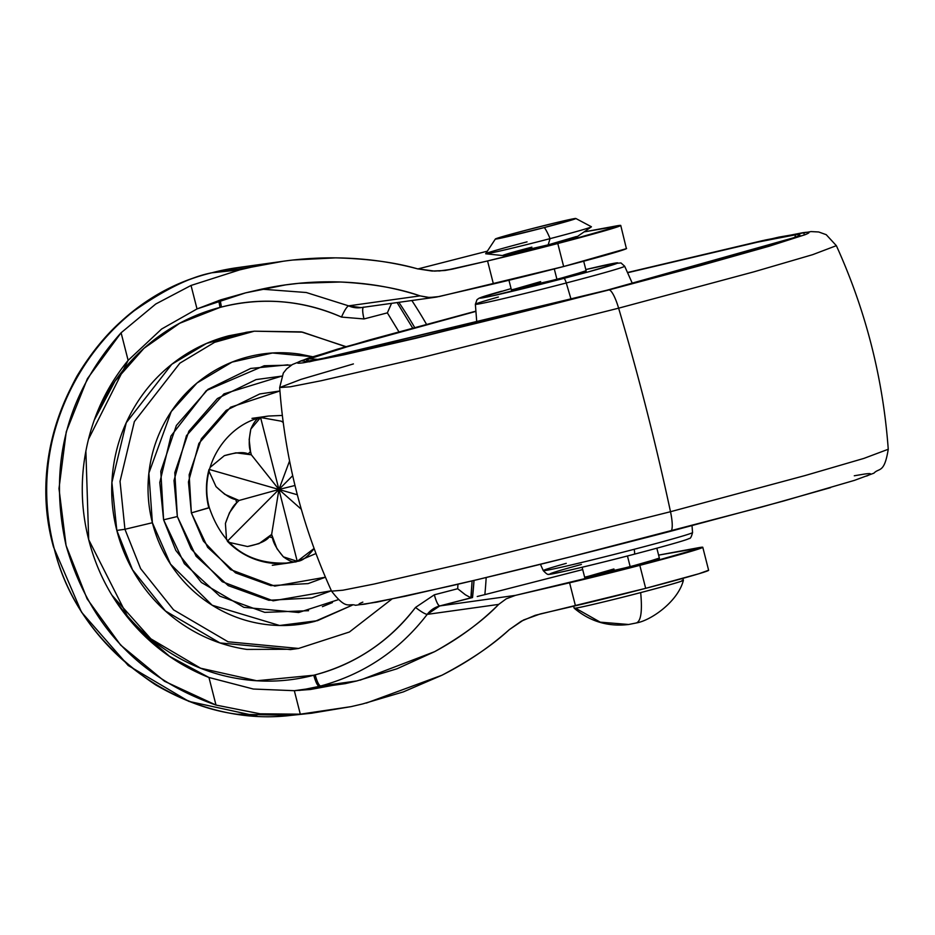 <?xml version="1.0" encoding="UTF-8"?>
<svg xmlns="http://www.w3.org/2000/svg" width="935" height="935" viewBox="0 0 935 935"><rect width="100%" height="100%" fill="white"/><g stroke="black" fill="none" stroke-linecap="round" stroke-linejoin="round"><path stroke-width="1.4" d="M575.481 608.147L600.223 622.161L628.682 624.486L600.212 622.161L575.481 608.147A56.357 1.356 -14.3 0 0 640.674 592.603C614.833 599.405 578.987 607.949 575.481 608.147L574.195 608.136M636.116 623.002C640.931 621.646 642.45 611.513 640.674 592.603C642.45 611.513 640.931 621.646 636.116 623.002L636.466 622.932C650.748 620.548 677.817 601.86 683.391 580.366M682.094 580.378L681.837 581.091L682.094 580.378C685.869 580.261 672.066 584.34 640.674 592.603A56.357 1.356 -14.3 0 0 683.321 580.296M656.837 548.214L659.42 558.324L630.178 566.692L627.455 555.974L630.178 566.692L585.24 577.035M583.685 261.216L586.175 270.975L556.944 279.355L554.291 268.929L556.944 279.355L511.994 289.698M502.843 255.571A38.557 0.935 -14.3 0 0 548.155 244.865A38.557 0.935 165.7 0 1 502.703 255.559A38.557 0.935 165.7 0 1 531.875 247.144M485.697 253.771A54.581 1.321 -14.3 0 0 550.06 238.647L548.155 244.865L550.06 238.647A54.581 1.321 165.7 0 1 485.943 253.794A54.581 1.321 165.7 0 1 527.036 241.861M591.434 226.784A54.581 1.321 165.7 0 1 550.06 238.647A35.588 7.538 -104.6 0 0 544.38 227.544A41.526 1.005 165.7 0 1 495.386 239.033A41.526 1.005 165.7 0 1 526.861 229.987L501.651 236.859L496.345 238.998L502.691 237.747L544.38 227.544L575.259 218.848L557.202 222.39L526.861 229.987A41.526 1.005 165.7 0 1 575.703 218.463A41.526 1.005 165.7 0 1 544.38 227.544A35.588 7.538 75.4 0 1 550.06 238.647A54.581 1.321 -14.3 0 0 591.329 226.726M577.327 236.45A38.557 0.935 165.7 0 1 548.155 244.865A38.557 0.935 -14.3 0 0 577.386 236.485L548.155 244.865L576.486 236.508M208.797 507.74A74.157 72.451 -97.9 0 1 209.031 469.382A74.157 72.451 82.1 0 0 208.797 507.74L191.359 512.894L209.346 507.74M314.078 548.459L313.821 548.903C307.522 557.003 301.993 561.14 297.236 561.316L273.558 565.102M297.961 561.129L297.236 561.316C294.572 563.069 289.955 561.573 283.375 556.828C276.795 549.102 273.16 542.732 272.482 537.73L271.641 534.434L269.28 536.807A50.42 49.263 82.1 0 0 272.482 537.73A50.42 49.263 -97.9 0 1 269.28 536.807C266.51 540.816 259.264 544.053 247.518 546.519L228.935 542.347M226.55 539.834L225.417 523.471C229.11 512.625 232.862 505.742 236.684 502.831L239.044 500.47L235.854 499.547A50.42 49.263 82.1 0 0 236.684 502.831L239.044 500.47L278.922 489.472L301.315 509.283L278.922 489.472L297.236 561.316L260.62 417.641L278.922 489.472L251.34 454.807L250.51 451.523A50.42 49.263 82.1 0 0 248.149 453.884L251.34 454.807L250.51 451.523C248.722 446.848 248.827 439.38 250.825 429.107C254.227 421.416 257.487 417.594 260.62 417.641A74.157 72.451 82.1 0 1 268.941 415.993M225.417 523.471L229.472 512.731L236.684 502.831A50.42 49.263 -97.9 0 1 235.854 499.547C231.12 498.916 224.517 494.603 216.02 486.621L209.031 471.287M288.915 562.952A74.157 72.451 82.1 0 0 295.939 561.643M314.078 548.471L297.236 561.316L283.375 556.828L277.005 548.751L271.641 534.434L278.922 489.472L227.345 541.213L278.922 489.472L271.641 534.434L259.065 543.597L247.518 546.519M281.271 421.182L283.212 422.456L281.271 421.182L260.9 417.571M210.048 467.453L224.365 455.649C235.889 452.353 243.813 451.769 248.149 453.884A50.42 49.263 -97.9 0 1 250.51 451.523L249.166 439.543L250.825 429.107L260.433 417.7M289.932 562.812A74.157 72.451 -97.9 0 1 227.345 541.213M289.57 460.967L278.922 489.472L292.69 475.67L278.922 489.472L289.57 460.967M294.993 485.487L278.922 489.472L294.993 485.487M297.33 494.767L278.922 489.472L297.33 494.767M224.365 455.649L235.936 452.82L251.34 454.807L278.922 489.472L209.031 469.382L278.922 489.472L239.044 500.47L224.751 494.299L216.02 486.621M632.422 283.539L624.662 266.218L620.98 262.945L611.548 263.752L585.813 269.56A71.189 1.718 165.7 0 1 616.749 263.483A71.189 1.718 165.7 0 1 563.828 278.385A5.937 1.251 75.4 0 1 566.271 282.978A77.032 1.858 -14.3 0 0 624.557 266.159A77.032 1.858 165.7 0 1 566.271 282.978L571.121 299.469L566.271 282.978A77.032 1.858 165.7 0 1 475.459 304.342A77.032 1.858 -14.3 0 0 566.271 282.978A5.937 1.251 -104.6 0 0 563.828 278.385A71.189 1.718 165.7 0 1 487.825 296.851A71.189 1.718 165.7 0 1 501.616 291.217M475.459 304.342A77.032 1.858 165.7 0 1 498.367 297.026M475.927 311.39L348.428 346.359L309.649 358.771L318.636 359.437L606.897 290.224L420.96 336.752L351.373 352.775L312.5 360.419C305.383 361.413 304.635 360.781 310.268 358.514L345.027 347.364L475.927 311.39M608.872 289.955L309.158 361.857L301.199 360.805L342.806 347.586L475.915 311.156L337.348 349.187L301.304 360.758C295.46 363.107 296.231 363.762 303.618 362.733L343.916 354.809L416.087 338.201L608.872 289.955A23.726 5.026 75.4 0 1 618.619 308.176A23.726 5.026 -104.6 0 0 608.872 289.955L700.151 265.669L769.049 246.267L805.093 234.697C810.937 232.347 810.166 231.681 802.779 232.721L762.481 240.646L627.49 272.517L765.601 239.956L803.866 232.57L804.264 235.012L608.872 289.955M475.915 311.145L369.196 340.024L307.966 358.257L292.398 364.51L286.648 368.881L283.328 373.042L279.67 387.558L290.376 386.786L321.079 380.755L421.334 357.696L618.619 308.176L421.334 357.696L321.079 380.755L290.376 386.786L279.67 387.558L300.93 379.4L353.407 363.925M279.67 387.558C284.859 458.512 302.157 526.382 331.574 591.154L342.853 590.219L373.906 584.083L474.103 561.012L670.5 511.714A593.234 125.57 -104.6 0 0 618.619 308.176A593.234 125.57 75.4 0 1 670.5 511.714L474.103 561.012L373.906 584.083L342.853 590.219L331.563 591.154C346.815 610.835 348.311 602.83 355.569 605.296L376.957 602.128L452.669 585.474C517.476 570.256 590.09 552.199 670.524 531.302A23.726 5.026 -104.6 0 0 670.5 511.714A23.726 5.026 75.4 0 1 670.535 531.29L783.331 501.09L854.438 480.368L873.944 473.157C879.134 467.523 884.288 473.835 888.25 449.256L863.882 458.407L805.164 475.529L670.5 511.714L805.164 475.529L863.882 458.407L888.25 449.256C883.061 378.313 865.763 310.443 836.357 245.671L812.679 254.659L753.949 271.816L618.619 308.176L753.949 271.816L812.679 254.659L836.357 245.671L826.224 234.685L818.686 231.973L811.089 231.588L778.902 237.116L627.478 272.506M543.364 570.666A77.032 1.858 -14.3 0 0 634.152 549.301A77.032 1.858 165.7 0 1 543.364 570.666A77.032 1.858 165.7 0 1 566.248 563.349M581.395 564.459A71.189 1.718 -14.3 0 0 555.554 573.213A71.189 1.718 -14.3 0 0 634.14 554.245A5.937 1.251 -104.6 0 0 634.152 549.301A5.937 1.251 75.4 0 1 634.175 554.233C587.998 566.318 545.304 575.96 548.985 574.183C548.284 575.107 546.379 573.915 543.258 570.607L540.442 564.308M692.461 532.482A77.032 1.858 165.7 0 1 634.152 549.301A77.032 1.858 -14.3 0 0 692.461 532.482M830.572 487.626L761.674 507.039L570.654 556.792L477.61 579.571L405.451 596.179L365.141 604.103C357.754 605.132 356.983 604.478 362.838 602.128M854.286 475.775L864.302 474.092C871.689 473.052 872.46 473.718 866.616 476.055M627.584 272.74L755.036 242.668L793.897 235.036C801.026 234.042 801.762 234.673 796.129 236.929L761.37 248.091L606.897 290.224L794.972 237.385L795.416 234.837L759.582 241.686L627.584 272.74M476.85 323.194L475.366 304.272L477.037 299.632L479.281 298.09L511.083 288.611L480.859 297.494L481.478 298.02L492.348 295.881L588.442 271.84L616.761 263.483L616.13 262.945L585.789 269.572M585.275 270.986L570.28 275.802L530.519 285.981L511.445 290.014L540.664 281.622M152.382 522.735L148.875 473.145L171.245 411.564L197.028 382.976L232.067 362.102L272.482 352.998L312.617 356.726L299.691 354.143C282.171 351.56 264.85 352.495 247.74 356.948C230.629 361.401 215.015 369.044 200.92 379.879C186.825 390.701 175.301 403.885 166.36 419.429C157.419 434.974 151.739 451.699 149.308 469.604C146.888 487.497 147.917 505.216 152.382 522.735L124.939 529.28L152.382 522.735C156.846 540.266 164.42 556.278 175.102 570.759C185.773 585.252 198.746 597.114 214.01 606.359C229.262 615.604 245.66 621.518 263.179 624.112C280.699 626.695 298.008 625.76 315.118 621.308L352.168 605.226L317.386 620.7L279.612 625.492L212.187 605.237L170.532 564.167L152.382 522.735M345.985 346.64L301.245 331.867L254.273 331.189L214.629 342.315L179.882 363.154L134.371 421.568L120.031 481.338L124.939 529.28L120.031 481.338L134.371 421.568L179.882 363.154L214.629 342.315L254.273 331.189L302.589 332.147L345.728 346.721M484.856 594.625L582.704 569.579L484.856 594.625A455.123 454.655 107.5 0 0 486.177 577.526A455.123 454.655 -72.5 0 1 484.856 594.625L477.247 596.507M472.526 597.547L474.01 580.436A443.552 443.096 -72.5 0 1 472.526 597.547L439.754 605.938L515.384 595.385L639.821 565.348L645.676 588.337A83.051 1.999 -14.3 0 0 708.637 570.315L702.781 547.279M94.879 418.541L106.625 394.406C119.084 372.761 135.143 354.412 154.789 339.347C174.436 324.281 196.175 313.634 220.017 307.428L218.755 300.509L220.017 307.428L179.637 323.3L144.002 348.287L115.063 381.083L94.388 419.873M325.427 577.211L274.796 586.116L230.466 569.567L203.409 541.096L191.359 512.894L189.15 474.77L201.376 438.784L226.177 410.395L259.766 393.951L279.927 390.982L230.583 407.216L198.874 443.424L188.449 481.981L191.359 512.894L207.652 547.349L235.562 572.875L270.834 585.614L308.106 583.604L325.438 577.222M291.451 365.082L264.208 365.749L206.343 390.608L170.953 436.037L159.791 482.518L163.602 519.813L177.334 516.541L174.003 480.555L186.451 435.652L223.956 393.88L281.68 376.127L256.096 379.587L217.423 398.52L188.87 431.199L174.798 472.642L177.334 516.541L163.602 519.813L184.347 563.665L219.865 596.168L264.757 612.367L308.562 610.695M254.273 331.189L246.162 332.322L206.506 343.449L171.771 364.288L126.26 422.702L111.908 482.472L116.817 530.414L124.939 529.28L116.817 530.414C122.064 550.995 130.947 569.789 143.476 586.794C156.016 603.8 171.234 617.731 189.15 628.577C207.067 639.435 226.305 646.377 246.875 649.416L292.713 649.276M614.365 570.724L613.909 568.971L614.365 570.724M291.229 715.357C185.714 728.201 78.926 652.396 53.774 546.811C66.817 602.058 100.793 648.107 155.724 684.934C183.915 701.168 211.041 710.939 237.104 714.223L291.206 715.357L312.337 713.136M620.746 225.452L626.403 248.652L563.653 266.51L557.786 243.521L620.548 225.662L584.071 231.903L615.709 226.036A83.051 1.999 165.7 0 1 620.735 225.499A83.051 1.999 165.7 0 1 557.786 243.521L563.653 266.51A83.051 1.999 -14.3 0 0 626.602 248.488M697.744 547.852A83.051 1.999 165.7 0 1 702.769 547.326A83.051 1.999 165.7 0 1 639.821 565.348L702.582 547.489L658.602 555.121L697.744 547.852M414.649 327.484A443.552 443.096 107.5 0 0 398.836 302.332A443.552 443.096 -72.5 0 1 414.649 327.484M412.662 328.033L397.094 302.578L412.662 328.033M435.874 297.166L361.003 307.615L348.58 305.85L420.049 295.881L428.031 297.435L436.435 297.085L493.411 283.948L487.556 260.959A83.051 1.999 165.7 0 0 557.786 243.521L487.556 260.959L493.411 283.948A83.051 1.999 -14.3 0 0 563.653 266.51L439.205 296.547L429.422 297.505L420.049 295.881C394.862 287.606 368.32 282.989 340.422 282.008C312.524 281.026 284.778 283.749 257.183 290.166L245.613 292.854L285.596 284.883L298.697 283.328L340.422 282.008C371.861 283.656 398.403 288.272 420.049 295.881L348.58 305.85C346.78 306.762 344.419 310.49 341.497 317.07C302.473 300.147 262.454 296.804 221.431 307.054L220.017 307.428L221.431 307.054C241.382 301.865 261.648 300.123 282.218 301.83C302.788 303.548 322.552 308.632 341.497 317.07L364.007 318.952L387.359 312.863L398.894 331.785L387.359 312.863L391.555 303.349L387.359 312.863L364.007 318.952L341.497 317.07C344.419 310.49 346.78 306.762 348.58 305.85L306.271 292.515L261.648 289.16L306.271 292.515L348.58 305.85A23.726 23.188 82.1 0 0 360.98 307.627M708.625 570.233L698.877 573.751L645.676 588.337A83.051 1.999 -14.3 0 1 575.446 605.775L569.59 582.785L575.446 605.775L540.22 613.956L523.518 620.01L509.341 629.606C492.464 645.244 470.013 660.449 441.998 675.21C467.009 662.541 489.449 647.336 509.341 629.606L521.309 621.179L535.276 615.288L645.676 588.337L639.821 565.348A83.051 1.999 165.7 0 1 569.59 582.785L515.384 595.385L439.754 605.938A23.726 23.188 82.1 0 0 427.213 614.377L498.694 604.396C483.126 620.641 461.773 636.396 434.646 651.66L396.943 668.805L356.796 680.949L320.611 686.01C363.984 674.252 399.514 650.374 427.213 614.377C425.121 614.12 421.217 611.806 415.514 607.446L434.331 594.8L457.671 588.723L457.975 584.223L457.671 588.723L434.331 594.8L415.514 607.446C402.962 624.089 388.083 638.196 370.891 649.743C353.71 661.29 335.139 669.659 315.177 674.86L313.763 675.234C289.92 681.44 265.809 682.749 241.405 679.149C217.002 675.549 194.176 667.333 172.917 654.477C151.669 641.62 133.611 625.118 118.745 604.968L112.387 595.805M248.827 331.948L228.748 335.794C208.669 341.03 190.343 349.994 173.793 362.71C157.244 375.414 143.709 390.888 133.214 409.144C122.719 427.388 116.057 447.024 113.205 468.038C110.365 489.052 111.569 509.844 116.817 530.414L132.525 569.789L165.437 610.987L219.959 642.929L290.458 649.591L298.569 648.458L228.082 641.796L173.559 609.854L140.636 568.655L124.939 529.28L140.636 568.655L173.559 609.854L228.082 641.796L298.569 648.458L349.421 632.002L391.812 599.125M366.345 703.062L441.998 675.21L403.406 691.877L362.651 703.938L351.081 706.638L311.378 713.241L300.31 714.176L260.164 713.802L215.997 705.072C139.023 678.062 89.047 624.884 66.081 545.514C48.246 464.824 66.584 393.916 121.094 332.778L155.748 304.015L191.032 285.455L239.757 269.864L211.777 272.798L251.328 267.176L283.083 261.274M293.321 260L335.618 257.861C367.607 258.679 394.862 262.326 417.372 268.801C391.181 261.788 363.925 258.142 335.618 257.861C307.323 257.592 279.214 260.69 251.328 267.176L239.757 269.864L211.777 272.798C190.413 276.912 164.572 289.546 134.254 310.712C112.971 326.35 93.886 348.147 76.997 376.092C46.984 431.386 39.247 488.292 53.774 546.811C21.634 430.696 96.948 300.088 211.777 272.798L251.328 267.176L239.757 269.864L191.032 285.455L197.016 308.924L245.613 292.854L220.882 299.808L197.016 308.924L161.615 329.026L197.016 308.924L191.032 285.455L155.748 304.015L121.094 332.778L87.411 378.675L66.256 431.76L58.987 488.596L66.081 545.514L87.084 598.821L120.627 645.08L164.548 681.276L215.997 705.072L208.961 677.478L169.551 656.335L136.183 627.315M237.326 267.667A225.428 220.251 82.1 0 0 212.642 272.576A225.428 220.251 -97.9 0 1 237.478 267.644M417.887 268.941L486.574 251.363M487.556 260.959L452.33 269.151L438.901 271.021L452.33 269.151L444.756 270.507L432.052 271.045L417.372 268.801L434.588 271.103L445.644 270.39L487.556 260.959M503.205 255.22L548.155 244.865L502.644 255.524M356.796 680.949L320.611 686.01L345.225 683.649L356.796 680.949L310.56 689.469L294.326 690.696L253.35 689.037L208.961 677.478L253.35 689.037L294.326 690.696L300.31 714.176L351.081 706.638L362.651 703.938M658.521 558.335L643.525 563.15L603.753 573.33L584.679 577.351L613.909 568.971M128.831 618.9L88.696 539.647C80.691 508.231 80.165 476.721 87.119 445.095C94.073 413.48 107.747 385.243 128.13 360.372L161.615 329.026L128.13 360.372L121.094 332.778L128.13 360.372L88.486 439.263M299.644 690.404L319.197 686.372L345.225 683.649L294.326 690.696L300.31 714.176L260.164 713.802L215.997 705.072L208.961 677.478C179.216 665.626 153.726 647.546 132.525 623.236C111.312 598.926 96.702 571.063 88.696 539.647L85.88 451.137M411.844 300.521A455.123 454.655 -72.5 0 1 426.489 324.293A455.123 454.655 107.5 0 0 411.844 300.521M469.756 597.418L471.076 597.792L439.754 605.938L427.213 614.377L498.694 604.396C480.298 622.792 458.956 638.547 434.646 651.66L360.139 680.154M465.361 594.753L457.671 588.723L465.361 594.765L470.878 597.792L472.105 580.892L471.076 597.792M515.384 595.385L506.221 598.832L498.694 604.396L506.221 598.832L515.384 595.385M266.942 416.297L253.046 418.214M322.411 606.663L332.428 602.561M287.898 364.814L250.673 368.448L207.921 389.369L176.364 425.495L160.797 471.298L163.602 519.813L175.815 550.434L201.422 582.482L243.825 607.318L298.662 612.507L338.154 599.721M331.387 590.768L273.149 600.831L222.249 581.722L191.172 548.974L177.334 516.541L196.093 556.22L228.233 585.626L268.848 600.282L311.764 597.968L331.399 590.78M434.331 594.8A11.863 2.513 -104.6 0 0 439.754 605.938C438.059 605.424 436.248 601.708 434.331 594.8M427.213 614.377C399.514 650.374 363.984 674.252 320.611 686.01C318.917 685.484 317.105 681.767 315.177 674.86C356.001 663.792 389.439 641.317 415.514 607.446C421.217 611.806 425.121 614.12 427.213 614.377M363.224 307.311A11.863 2.513 -104.6 0 0 364.007 318.952C362.406 311.998 362.266 308.047 363.586 307.101M320.611 686.01L319.197 686.372C317.503 685.858 315.691 682.141 313.763 675.234L315.177 674.86C317.105 681.767 318.917 685.484 320.611 686.01M112.153 595.443L150.874 638.85L200.639 668.221L256.716 680.75L313.763 675.234C315.691 682.141 317.503 685.858 319.197 686.372L299.562 690.404M221.431 307.054L220.169 300.042L221.431 307.054M574.183 608.206C590.032 621.53 608.194 626.953 628.682 624.486L636.466 622.932M574.172 608.182L573.669 606.184M585.123 579.092L582.108 567.264M511.796 291.404L508.956 280.255M502.75 255.571L485.803 253.794M485.662 253.712L495.41 238.963M591.423 226.761L575.808 218.474M577.316 236.555L591.341 226.889M683.403 580.343L682.889 578.356M251.994 418.366L268.672 416.04L282.335 415.444M315.96 553.532L298.487 560.988M272.319 565.278L289.184 562.917C249.364 565.266 222.752 546.87 209.346 507.728C197.53 466.378 227.719 420.364 268.672 416.04M311.53 360.548L310.736 360.501C317.199 361.798 470.492 326.058 606.838 290.236C714.001 262.606 797.789 237.876 796.129 236.777M692.017 525.68L692.554 532.553C691.397 536.947 690.299 538.911 689.235 538.431C688.218 539.308 678.097 542.686 634.164 554.233M257.359 716.245L188.847 701.39L128.212 665.51L81.532 612.191L53.447 546.8C20.804 430.977 96.504 299.656 211.661 272.821L237.139 267.69L280.231 261.683M285.596 284.883L282.662 285.304"/></g></svg>
